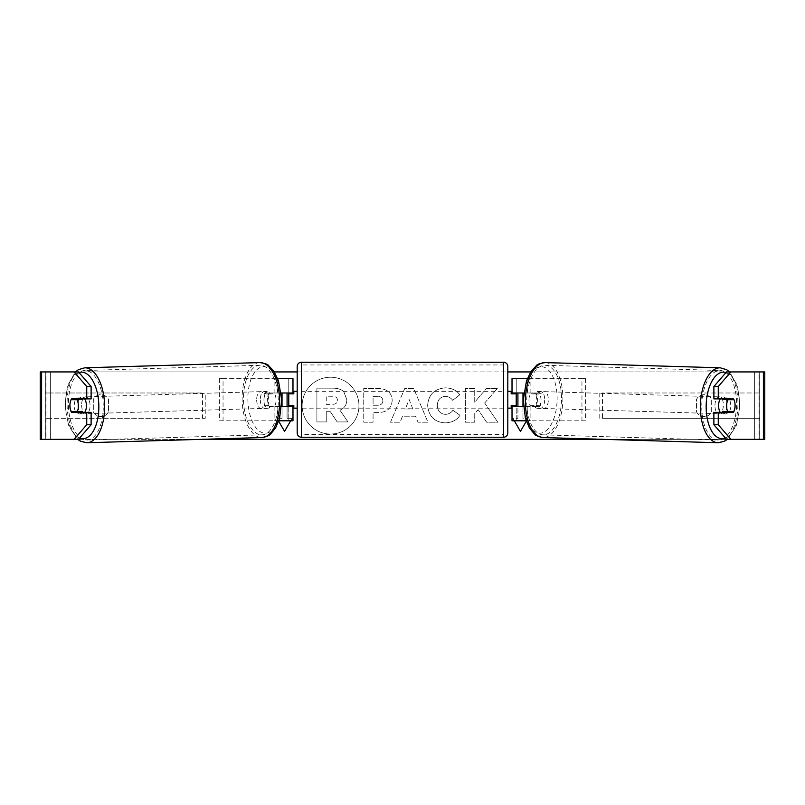 <?xml version="1.0" encoding="UTF-8"?>
<svg xmlns="http://www.w3.org/2000/svg" width="805" height="805" viewBox="0 0 805 805"><rect width="100%" height="100%" fill="white"/><g stroke="black" fill="none" stroke-linecap="round" stroke-linejoin="round"><path stroke-width="0.6" stroke-dasharray="4.03 3.02" d="M585.597 420.794L527.235 420.794L585.597 420.794L585.597 378.672L516.226 378.672L516.226 392.991L535.717 392.991A8.422 4.216 -90 0 1 537.398 399.733A8.422 4.216 -90 0 1 535.717 406.475L512.02 406.475M535.717 392.991L539.36 392.991A8.422 4.216 -90 0 1 541.04 399.733A8.422 4.216 -90 0 1 539.36 406.475L523.431 406.475M523.783 392.991L539.36 392.991M530.877 392.991L530.877 378.672L527.295 378.672M530.877 406.475L530.877 420.794L526.178 420.794M527.235 406.475L527.235 420.794L512.02 420.794L516.226 420.794L516.226 378.672L512.02 378.672L516.226 378.672M516.226 405.629L516.226 393.836L516.226 405.629L511.175 405.629L511.175 408.155M516.226 420.794L516.226 406.475M512.02 420.794L512.02 378.672M512.02 405.629L512.02 393.836M581.955 420.794L581.955 378.672L585.597 378.672M581.955 378.672L527.235 378.672L527.235 392.991M516.226 392.991L512.02 392.991M535.717 406.475L539.36 406.475M720.274 398.888A8.422 4.206 -88.3 0 1 723.061 396.966A8.422 4.206 -88.3 0 1 727.026 405.388A8.422 4.206 -88.3 0 1 722.558 413.81A8.422 4.206 -88.3 0 1 720.304 412.371M723.252 398.888A8.422 4.206 -88.3 0 1 725.979 397.056A8.422 4.206 -88.3 0 1 728.505 398.888M734.844 402.691A8.422 4.216 -90 0 0 733.908 399.733L729.461 399.602M728.525 411.526A8.422 4.206 -88.3 0 0 728.606 411.375L733.707 411.526M727.992 412.371A8.422 4.206 -88.3 0 1 725.476 413.901A8.422 4.206 -88.3 0 1 723.152 412.371M544.693 399.954A8.422 4.206 -88.3 0 1 540.225 408.377A8.422 4.206 -88.3 0 1 536.271 399.954A8.422 4.206 -88.3 0 1 540.729 391.532A8.422 4.206 -88.3 0 1 544.693 399.954M528.976 399.733A8.422 4.206 -88.3 0 1 530.314 393.836L534.681 393.967A8.422 4.206 -88.3 0 1 537.81 391.441A8.422 4.206 -88.3 0 1 540.698 393.967L536.321 393.836A8.422 4.206 -88.3 0 1 537.398 399.733A8.422 4.206 -88.3 0 1 536.06 405.629L540.437 405.76A8.422 4.206 -88.3 0 1 537.307 408.286A8.422 4.206 -88.3 0 1 534.419 405.76L530.042 405.629A8.422 4.206 -88.3 0 1 528.976 399.733M536.321 393.836L530.314 393.836M530.042 405.629L536.06 405.629M728.606 411.375L722.588 411.375M534.681 393.967L540.698 393.967M540.437 405.76L534.419 405.76M539.913 400.065A8.422 4.206 -88.3 0 1 544.381 391.643A8.422 4.206 -88.3 0 1 548.336 400.065A8.422 4.206 -88.3 0 1 543.878 408.477A8.422 4.206 -88.3 0 1 539.913 400.065M714.951 405.277A8.422 4.206 -88.3 0 1 719.418 396.865A8.422 4.206 -88.3 0 1 723.373 405.277A8.422 4.206 -88.3 0 1 718.915 413.7A8.422 4.206 -88.3 0 1 714.951 405.277M701.769 405.277A34.796 17.388 -88.3 0 1 720.203 370.501A34.796 17.388 -88.3 0 1 736.565 405.277A34.796 17.388 -88.3 0 1 718.13 440.063A34.796 17.388 -88.3 0 1 701.769 405.277M561.518 400.065A34.796 17.388 -88.3 0 1 543.083 434.841A34.796 17.388 -88.3 0 1 526.732 400.065A34.796 17.388 -88.3 0 1 545.166 365.279A34.796 17.388 -88.3 0 1 561.518 400.065M330.553 377.223A28.416 28.416 0 0 0 302.137 405.629A28.416 28.416 0 0 0 330.553 434.046A28.416 28.416 0 0 0 358.96 405.629A28.416 28.416 0 0 0 330.553 377.223A28.416 28.416 0 0 0 302.137 405.629A28.416 28.416 0 0 0 330.553 434.046A28.416 28.416 0 0 0 358.96 405.629A28.416 28.416 0 0 0 330.553 377.223M41.608 439.329L50.363 439.329L40.25 439.329L45.301 439.329L40.25 439.329L40.25 371.93L74.1 371.93M201.763 439.329L77.552 439.329L68.536 425.412L64.984 405.378L67.459 385.897L75.378 371.93L274.314 371.93M297.196 371.93L507.804 371.93M530.686 371.93L764.75 371.93L759.699 371.93L764.75 371.93L764.75 439.329L754.637 439.329L763.392 439.329M730.9 439.329L74.1 439.329M603.237 439.329L727.448 439.329L736.464 425.412L740.016 405.378L737.541 385.897L729.622 371.93M484.65 403.003L497.399 388.513L486.331 388.513L474.729 402.188L474.729 388.513L465.391 388.513L465.391 422.212L474.729 422.212L474.729 413.498L478.15 409.695L486.623 422.212L497.832 422.212L484.65 403.003L497.399 388.513L486.331 388.513L474.729 402.188L474.729 388.513L465.391 388.513L465.391 422.212L474.729 422.212L474.729 413.498L478.15 409.695L486.623 422.212L497.832 422.212L484.65 403.003M415.551 416.225L402.5 416.225L400.125 422.212L390.485 422.212L404.744 388.483L413.69 388.483L427.948 422.212L417.996 422.212L415.551 416.225L402.5 416.225L400.125 422.212L390.485 422.212L404.744 388.483L413.69 388.483L427.948 422.212L417.996 422.212L415.551 416.225M108.484 411.828A8.422 8.422 0 0 1 93.32 411.828L93.32 399.431A8.422 8.422 0 0 1 108.484 399.431L108.484 411.828A8.422 8.422 0 0 1 93.32 411.828L93.32 399.431A8.422 8.422 0 0 1 108.484 399.431L108.484 411.828M711.68 411.828L711.68 399.431A8.422 8.422 0 0 0 696.516 399.431L696.516 411.828A8.422 8.422 0 0 0 711.68 411.828L711.68 399.431A8.422 8.422 0 0 0 696.516 399.431L696.516 411.828A8.422 8.422 0 0 0 711.68 411.828M522.968 406.475L522.968 418.268L528.02 418.268L526.319 421.216M514.315 420.794L512.855 418.268L517.917 418.268L517.917 406.475M522.968 392.991L517.917 392.991L517.917 418.268L512.855 418.268L520.443 431.4L528.02 418.268L522.968 418.268L522.968 392.991L517.917 392.991M282.032 406.475L282.032 418.268L276.98 418.268L278.681 421.216M282.032 392.991L287.083 392.991L282.032 392.991L282.032 418.268L276.98 418.268L284.557 431.4L292.145 418.268L287.083 418.268L287.083 406.475M290.686 420.794L292.145 418.268L287.083 418.268L287.083 392.991M392.186 400.357L392.186 400.447C391.542 408.467 386.712 412.512 377.696 412.583L373.077 412.583L373.077 422.212L363.739 422.212L363.739 388.513L378.179 388.513C387.104 388.724 391.783 392.679 392.186 400.357L392.186 400.447C391.542 408.467 386.712 412.512 377.696 412.583L373.077 412.583L373.077 422.212L363.739 422.212L363.739 388.513L378.179 388.513C387.104 388.724 391.783 392.679 392.186 400.357M459.957 415.279C457.129 420.009 452.158 422.534 445.034 422.887C434.428 422.102 428.632 416.296 427.656 405.458L427.656 405.358C428.481 394.611 434.398 388.765 445.427 387.839C452.138 388.111 456.908 390.455 459.715 394.863L452.692 400.306C450.891 397.791 448.435 396.473 445.326 396.362C440.285 396.875 437.608 399.844 437.286 405.267L437.286 405.358C437.608 410.892 440.285 413.891 445.326 414.364C448.606 414.223 451.142 412.864 452.933 410.268L459.957 415.279C457.129 420.009 452.158 422.534 445.034 422.887C434.428 422.102 428.632 416.296 427.656 405.458L427.656 405.358C428.481 394.611 434.398 388.765 445.427 387.839C452.138 388.111 456.908 390.455 459.715 394.863L452.692 400.306C450.891 397.791 448.435 396.473 445.326 396.362C440.285 396.875 437.608 399.844 437.286 405.267L437.286 405.358C437.608 410.892 440.285 413.891 445.326 414.364C448.606 414.223 451.142 412.864 452.933 410.268L459.957 415.279M78.477 371.93L726.523 371.93M78.477 439.329L45.986 439.329L45.986 371.93L41.608 371.93M763.392 371.93L759.014 371.93L759.014 439.329L726.523 439.329M729.531 411.526A8.422 4.216 90 0 0 729.531 399.733M733.425 398.888L713.884 398.888M713.884 412.371L733.425 412.371M759.699 439.329L759.699 371.93L759.699 439.329M45.301 439.329L45.301 371.93L45.301 439.329M71.575 398.888L91.116 398.888M75.469 411.526A8.422 4.216 90 0 1 74.261 405.629A8.422 4.216 90 0 1 75.469 399.733M91.116 412.371L71.575 412.371M75.539 399.602L71.092 399.733A8.422 4.216 -90 0 0 70.156 402.691M346.854 399.693L346.854 399.783C346.633 404.925 344.319 408.387 339.911 410.158L347.961 421.931L337.154 421.931L330.362 411.697L326.256 411.697L326.256 421.931L316.898 421.931L316.898 388.161L332.868 388.161C337.979 388.221 341.642 389.449 343.866 391.824L346.854 399.783C346.633 404.925 344.319 408.387 339.911 410.158L347.961 421.931L337.154 421.931L330.362 411.697L326.256 411.697L326.256 421.931L316.898 421.931L316.898 388.161L332.868 388.161C337.979 388.221 341.642 389.449 343.866 391.824L346.854 399.693M405.368 409.01L412.874 409.01L409.141 399.481L405.368 409.01L412.874 409.01L409.141 399.481L405.368 409.01M382.848 400.789C382.737 397.871 380.936 396.392 377.454 396.362L373.077 396.362L373.077 405.267L377.505 405.267C380.946 405.126 382.727 403.667 382.848 400.88L382.848 400.789C382.737 397.871 380.936 396.392 377.454 396.362L373.077 396.362L373.077 405.267L377.505 405.267C380.946 405.126 382.727 403.667 382.848 400.88L382.848 400.789M337.446 400.367L337.446 400.266C337.325 397.61 335.635 396.271 332.385 396.261L326.256 396.261L326.256 404.362L332.435 404.362C335.695 404.261 337.365 402.933 337.446 400.367L337.446 400.266C337.325 397.61 335.635 396.271 332.385 396.261L326.256 396.261L326.256 404.362L332.435 404.362C335.695 404.261 337.365 402.933 337.446 400.367M219.403 420.794L277.765 420.794L219.403 420.794L219.403 378.672L288.774 378.672L288.774 392.991L269.283 392.991A8.422 4.216 -90 0 0 267.602 399.733A8.422 4.216 -90 0 0 269.283 406.475L281.569 406.475M281.217 392.991L265.64 392.991A8.422 4.216 -90 0 0 263.959 399.733A8.422 4.216 -90 0 0 265.64 406.475M274.123 392.991L274.123 378.672L277.705 378.672M269.283 406.475L277.765 406.475L277.765 420.794L288.774 420.794L288.774 378.672L292.98 378.672L288.774 378.672M292.98 378.672L292.98 420.794L288.774 420.794L288.774 406.475L292.98 406.475M274.123 406.475L274.123 420.794L278.822 420.794M288.774 405.629L288.774 393.836L288.774 405.629L293.825 405.629L293.825 408.155M292.98 420.794L288.774 420.794M292.98 405.629L292.98 393.836M223.045 420.794L223.045 378.672L219.403 378.672M223.045 378.672L277.765 378.672L277.765 392.991M277.765 406.475L288.774 406.475M288.774 392.991L292.98 392.991M269.283 392.991L265.64 392.991M507.804 433.01L507.804 366.456M507.804 408.155L507.804 391.311L507.804 408.155M511.175 391.311L511.175 393.836L516.226 393.836M297.196 366.456L297.196 433.01M297.196 408.155L297.196 391.311L297.196 408.155M288.774 393.836L293.825 393.836L293.825 391.311M503.598 391.311L503.598 408.155L503.598 391.311L301.402 391.311L301.402 408.155L301.402 391.311M503.598 408.155L301.402 408.155M301.402 364.947L301.402 434.529L301.402 364.947L503.598 364.947L503.598 434.529L301.402 434.529M503.598 434.529L503.598 364.947M84.726 398.888A8.422 4.206 -91.7 0 0 81.939 396.966A8.422 4.206 -91.7 0 0 77.974 405.388A8.422 4.206 -91.7 0 0 82.442 413.81A8.422 4.206 -91.7 0 0 84.696 412.371M71.293 411.526L76.395 411.375A8.422 4.206 -91.7 0 0 76.475 411.526M77.008 412.371A8.422 4.206 -91.7 0 0 79.524 413.901A8.422 4.206 -91.7 0 0 81.848 412.371M81.748 398.888A8.422 4.206 -91.7 0 0 79.021 397.056A8.422 4.206 -91.7 0 0 76.495 398.888M260.307 399.954A8.422 4.206 -91.7 0 0 264.775 408.377A8.422 4.206 -91.7 0 0 268.729 399.954A8.422 4.206 -91.7 0 0 264.271 391.532A8.422 4.206 -91.7 0 0 260.307 399.954M274.958 405.629A8.422 4.206 -91.7 0 0 276.024 399.733A8.422 4.206 -91.7 0 0 274.686 393.836L270.319 393.967A8.422 4.206 -91.7 0 0 267.19 391.441A8.422 4.206 -91.7 0 0 264.302 393.967L268.679 393.836A8.422 4.206 -91.7 0 0 267.602 399.733A8.422 4.206 -91.7 0 0 268.94 405.629L264.563 405.76A8.422 4.206 -91.7 0 0 267.693 408.286A8.422 4.206 -91.7 0 0 270.581 405.76L268.94 405.629M268.679 393.836L274.686 393.836M76.395 411.375L82.412 411.375M270.319 393.967L264.302 393.967M264.563 405.76L270.581 405.76M256.664 400.065A8.422 4.206 -91.7 0 0 261.122 408.477A8.422 4.206 -91.7 0 0 265.087 400.065A8.422 4.206 -91.7 0 0 260.619 391.643A8.422 4.206 -91.7 0 0 256.664 400.065M81.627 405.277A8.422 4.206 -91.7 0 0 86.085 413.7A8.422 4.206 -91.7 0 0 90.049 405.277A8.422 4.206 -91.7 0 0 85.582 396.865A8.422 4.206 -91.7 0 0 81.627 405.277M103.231 405.277A34.796 17.388 -91.7 0 0 84.797 370.501A34.796 17.388 -91.7 0 0 68.435 405.277A34.796 17.388 -91.7 0 0 86.87 440.063A34.796 17.388 -91.7 0 0 103.231 405.277M278.268 400.065A34.796 17.388 -91.7 0 0 259.834 365.279A34.796 17.388 -91.7 0 0 243.482 400.065A34.796 17.388 -91.7 0 0 261.917 434.841A34.796 17.388 -91.7 0 0 278.268 400.065M45.301 418.268L45.301 392.991L202.548 392.991L202.548 418.268L45.301 418.268L47.978 418.268L47.978 392.991L202.548 392.991M47.978 418.268L205.225 418.268L205.225 392.991M205.225 418.268L202.548 418.268M45.301 392.991L47.978 392.991M759.699 392.991L759.699 418.268L602.452 418.268L602.452 392.991L759.699 392.991L602.452 392.991M759.699 418.268L602.452 418.268M599.775 418.268L599.775 392.991M757.022 418.268L757.022 392.991M718.05 442.75A37.493 18.736 91.7 0 0 737.913 405.277A37.493 18.736 91.7 0 0 720.284 367.815M726.03 372.504A33.277 16.633 -88.3 0 1 739.453 405.388A33.277 16.633 -88.3 0 1 725.375 438M545.247 362.592A37.493 18.736 -88.3 0 1 562.866 400.065A37.493 18.736 -88.3 0 1 543.003 437.538M557.12 399.954A33.277 16.633 91.7 0 0 541.222 366.688A33.277 16.633 91.7 0 0 523.844 399.954A33.277 16.633 91.7 0 0 539.732 433.221A33.277 16.633 91.7 0 0 557.12 399.954M50.363 439.329L50.363 371.93L50.363 439.329M754.637 439.329L754.637 371.93L754.637 439.329M503.598 362.25L503.598 437.226M301.402 437.226L301.402 362.25M86.95 442.75A37.493 18.736 88.3 0 1 67.087 405.277A37.493 18.736 88.3 0 1 84.716 367.815M78.971 372.504A33.277 16.633 -91.7 0 0 65.547 405.388A33.277 16.633 -91.7 0 0 79.625 438M259.753 362.592A37.493 18.736 -91.7 0 0 242.134 400.065A37.493 18.736 -91.7 0 0 261.997 437.538M281.156 399.954A33.277 16.633 88.3 0 1 265.268 433.221A33.277 16.633 88.3 0 1 247.88 399.954A33.277 16.633 88.3 0 1 263.778 366.688A33.277 16.633 88.3 0 1 281.156 399.954M723.061 396.966L725.979 397.056M722.558 413.81L725.476 413.901M540.729 391.532L537.81 391.441M537.307 408.286L540.225 408.377M544.381 391.643L719.418 396.865M543.878 408.477L718.915 413.7M543.083 434.841L718.13 440.063M545.166 365.279L720.203 370.501M82.442 413.81L79.524 413.901M81.939 396.966L79.021 397.056M264.775 408.377L267.693 408.286M267.19 391.441L264.271 391.532M261.122 408.477L86.085 413.7M260.619 391.643L85.582 396.865M259.834 365.279L84.797 370.501M261.917 434.841L86.87 440.063"/><path stroke-width="1.21" d="M527.295 378.672L512.02 378.672L512.02 392.991L523.783 392.991M526.178 420.794L512.02 420.794L512.02 405.629M516.226 406.475L516.226 405.629L511.175 405.629L511.175 408.155L507.804 408.155M516.226 405.629L516.226 392.991M512.02 393.836L512.02 392.991M523.431 406.475L512.02 406.475M720.304 412.371A8.422 4.206 -88.3 0 1 718.603 405.388A8.422 4.206 -88.3 0 1 720.274 398.888M733.979 399.733A8.422 4.206 -88.3 0 1 735.046 405.629A8.422 4.206 -88.3 0 1 733.707 411.526L727.69 411.526A8.422 4.206 -88.3 0 1 726.623 405.629A8.422 4.206 -88.3 0 1 727.962 399.733L733.908 399.733A8.422 4.216 -90 0 0 733.425 398.888L718.261 398.888L718.261 386.521L713.884 386.521L726.523 371.93L730.9 371.93L718.261 386.521M723.252 398.888A8.422 4.206 -88.3 0 0 722.85 399.582L727.962 399.733M728.505 398.888A8.422 4.206 -88.3 0 1 728.867 399.582L729.461 399.602M728.525 411.526A8.422 4.206 -88.3 0 1 727.992 412.371M723.152 412.371A8.422 4.206 -88.3 0 1 722.588 411.375L727.69 411.526M722.85 399.582L728.867 399.582M74.1 371.93L75.378 371.93L78.316 369.726L84.716 367.815A37.493 18.736 88.3 0 1 104.58 405.277A37.493 18.736 88.3 0 1 86.95 442.75L80.45 441.221L77.552 439.329L40.25 439.329L40.25 371.93L78.477 371.93L91.116 386.521L86.739 386.521L74.1 371.93M274.314 371.93L297.196 371.93M507.804 371.93L530.686 371.93M201.763 439.329L603.237 439.329M718.05 442.75L543.003 437.538A37.493 18.736 -88.3 0 1 525.383 400.065A37.493 18.736 -88.3 0 1 545.247 362.592L720.284 367.815A37.493 18.736 91.7 0 0 700.42 405.277A37.493 18.736 91.7 0 0 718.05 442.75L724.55 441.221L727.448 439.329L730.9 439.329L726.523 439.329L713.884 424.738L713.884 412.371L718.261 412.371L718.261 424.738L730.9 439.329L763.392 439.329L763.392 371.93L730.9 371.93M526.319 421.216L520.443 431.4L514.315 420.794M517.917 406.475L517.917 392.991M522.968 406.475L522.968 392.991M282.032 406.475L282.032 392.991M287.083 406.475L287.083 392.991M278.681 421.216L284.557 431.4L290.686 420.794M78.477 439.329L74.1 439.329L86.739 424.738L86.739 412.371L91.116 412.371L91.116 424.738L78.477 439.329M763.392 371.93L764.75 371.93L764.75 439.329L763.392 439.329M734.844 402.691A8.422 4.216 -90 0 1 733.425 412.371L718.261 412.371M718.261 398.888L713.884 398.888L713.884 386.521M713.884 424.738L718.261 424.738M729.048 412.371A8.422 4.216 90 0 0 729.531 411.526M729.531 399.733A8.422 4.216 90 0 0 729.048 398.888M75.469 399.733A8.422 4.216 90 0 1 75.952 398.888M75.952 412.371A8.422 4.216 90 0 1 75.469 411.526M86.739 386.521L86.739 398.888L91.116 398.888L91.116 386.521M70.156 402.691A8.422 4.216 -90 0 0 69.884 405.629A8.422 4.216 -90 0 0 71.575 412.371L86.739 412.371M86.739 424.738L91.116 424.738M86.739 398.888L71.575 398.888A8.422 4.216 -90 0 0 71.092 399.733L71.021 399.733A8.422 4.206 -91.7 0 0 69.954 405.629A8.422 4.206 -91.7 0 0 71.293 411.526L77.31 411.526A8.422 4.206 -91.7 0 0 78.377 405.629A8.422 4.206 -91.7 0 0 77.039 399.733L71.021 399.733M292.98 393.836L292.98 392.991L281.217 392.991M292.98 392.991L292.98 378.672L277.705 378.672M278.822 420.794L292.98 420.794L292.98 405.629M288.774 406.475L288.774 392.991M281.569 406.475L292.98 406.475M301.402 362.25A4.216 4.216 0 0 0 297.196 366.456L297.196 433.01A4.216 4.216 0 0 0 301.402 437.226L503.598 437.226A4.216 4.216 0 0 0 507.804 433.01L507.804 366.456A4.216 4.216 0 0 0 503.598 362.25L301.402 362.25L301.402 437.226M516.226 393.836L511.175 393.836L511.175 391.311L507.804 391.311M297.196 391.311L293.825 391.311L293.825 393.836L288.774 393.836M288.774 405.629L293.825 405.629L293.825 408.155L297.196 408.155M84.696 412.371A8.422 4.206 -91.7 0 0 86.397 405.388A8.422 4.206 -91.7 0 0 84.726 398.888M77.31 411.526L82.412 411.375A8.422 4.206 -91.7 0 1 81.848 412.371M76.475 411.526A8.422 4.206 -91.7 0 0 77.008 412.371M75.539 399.602L76.133 399.582A8.422 4.206 -91.7 0 1 76.495 398.888M77.039 399.733L82.15 399.582A8.422 4.206 -91.7 0 0 81.748 398.888M82.15 399.582L76.133 399.582M725.375 438A33.277 16.633 -88.3 0 1 706.176 405.388A33.277 16.633 -88.3 0 1 726.03 372.504M41.608 439.329L41.608 371.93M503.598 437.226L503.598 362.25M79.625 438A33.277 16.633 -91.7 0 0 98.824 405.388A33.277 16.633 -91.7 0 0 78.971 372.504M86.95 442.75L261.997 437.538A37.493 18.736 -91.7 0 0 279.617 400.065A37.493 18.736 -91.7 0 0 259.753 362.592L84.716 367.815M720.284 367.815L726.684 369.726L729.622 371.93M545.247 362.592C540.054 363.357 537.126 364.333 536.462 365.54L531.069 371.357L526.5 380.835L523.28 399.964L525.393 418.208L529.378 427.938L534.419 434.066C535.013 435.304 537.881 436.461 543.003 437.538M261.997 437.538C267.119 436.461 269.987 435.304 270.581 434.066L275.622 427.938L279.607 418.208L281.72 399.964L278.5 380.835L273.931 371.357L268.538 365.54C267.874 364.333 264.946 363.357 259.753 362.592"/></g></svg>
